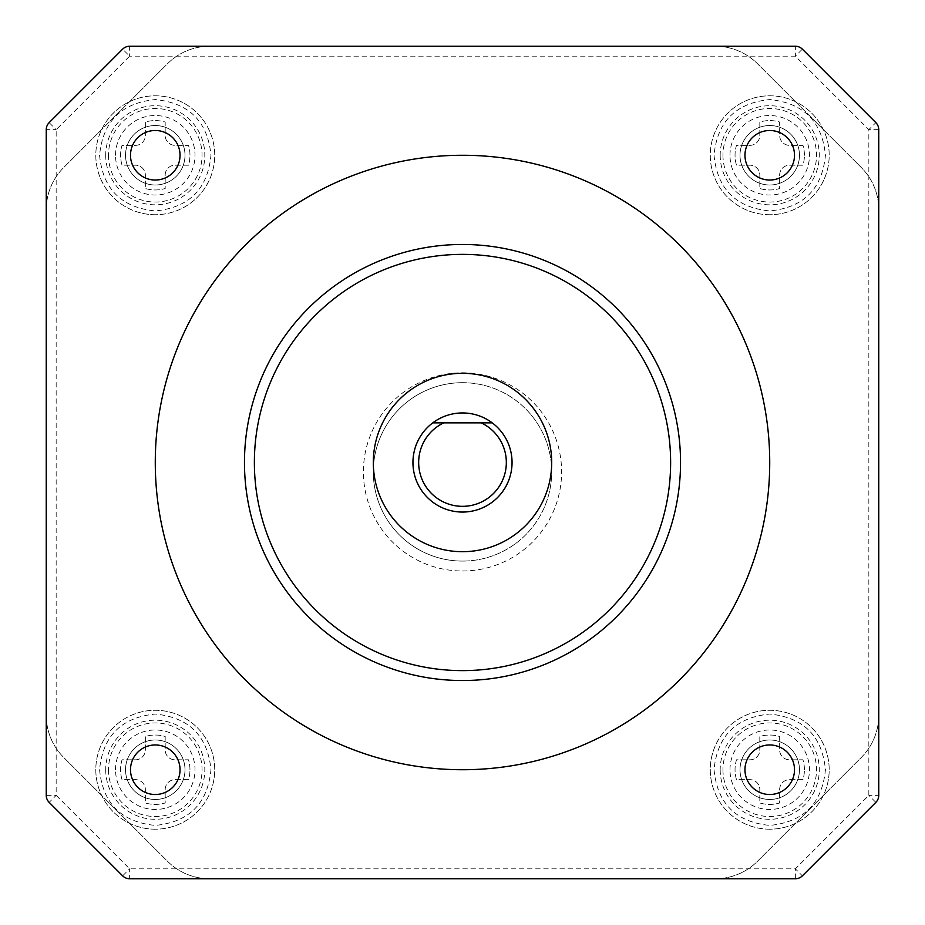 <?xml version="1.0" encoding="UTF-8"?>
<svg xmlns="http://www.w3.org/2000/svg" width="925" height="925" viewBox="0 0 925 925"><rect width="100%" height="100%" fill="white"/><g stroke="black" fill="none" stroke-linecap="round" stroke-linejoin="round"><path stroke-width="0.69" stroke-dasharray="4.62 3.47" d="M155.273 740A29.727 29.727 0 0 0 125.534 769.727A29.727 29.727 0 0 0 155.273 799.466A29.727 29.727 0 0 0 185 769.727A29.727 29.727 0 0 0 155.273 740A29.727 29.727 0 0 0 125.534 769.727A29.727 29.727 0 0 0 155.273 799.466A29.727 29.727 0 0 0 185 769.727A29.727 29.727 0 0 0 155.273 740A29.727 29.727 0 0 0 125.534 769.727A29.727 29.727 0 0 0 155.273 799.466A29.727 29.727 0 0 0 185 769.727A29.727 29.727 0 0 0 155.273 740A29.727 29.727 0 0 0 125.534 769.727A29.727 29.727 0 0 0 155.273 799.466A29.727 29.727 0 0 0 185 769.727A29.727 29.727 0 0 0 155.273 740M769.727 740A29.727 29.727 0 0 0 740 769.727A29.727 29.727 0 0 0 769.727 799.466A29.727 29.727 0 0 0 799.466 769.727A29.727 29.727 0 0 0 769.727 740A29.727 29.727 0 0 0 740 769.727A29.727 29.727 0 0 0 769.727 799.466A29.727 29.727 0 0 0 799.466 769.727A29.727 29.727 0 0 0 769.727 740A29.727 29.727 0 0 0 740 769.727A29.727 29.727 0 0 0 769.727 799.466A29.727 29.727 0 0 0 799.466 769.727A29.727 29.727 0 0 0 769.727 740A29.727 29.727 0 0 0 740 769.727A29.727 29.727 0 0 0 769.727 799.466A29.727 29.727 0 0 0 799.466 769.727A29.727 29.727 0 0 0 769.727 740M769.727 125.534A29.727 29.727 0 0 0 740 155.273A29.727 29.727 0 0 0 769.727 185A29.727 29.727 0 0 0 799.466 155.273A29.727 29.727 0 0 0 769.727 125.534A29.727 29.727 0 0 0 740 155.273A29.727 29.727 0 0 0 769.727 185A29.727 29.727 0 0 0 799.466 155.273A29.727 29.727 0 0 0 769.727 125.534A29.727 29.727 0 0 0 740 155.273A29.727 29.727 0 0 0 769.727 185A29.727 29.727 0 0 0 799.466 155.273A29.727 29.727 0 0 0 769.727 125.534A29.727 29.727 0 0 0 740 155.273A29.727 29.727 0 0 0 769.727 185A29.727 29.727 0 0 0 799.466 155.273A29.727 29.727 0 0 0 769.727 125.534M155.273 125.534A29.727 29.727 0 0 0 125.534 155.273A29.727 29.727 0 0 0 155.273 185A29.727 29.727 0 0 0 185 155.273A29.727 29.727 0 0 0 155.273 125.534A29.727 29.727 0 0 0 125.534 155.273A29.727 29.727 0 0 0 155.273 185A29.727 29.727 0 0 0 185 155.273A29.727 29.727 0 0 0 155.273 125.534A29.727 29.727 0 0 0 125.534 155.273A29.727 29.727 0 0 0 155.273 185A29.727 29.727 0 0 0 185 155.273A29.727 29.727 0 0 0 155.273 125.534A29.727 29.727 0 0 0 125.534 155.273A29.727 29.727 0 0 0 155.273 185A29.727 29.727 0 0 0 185 155.273A29.727 29.727 0 0 0 155.273 125.534M209.628 46.25A59.466 59.466 0 0 0 167.587 63.663L63.663 167.587A59.466 59.466 0 0 0 46.25 209.628L46.25 715.372A59.466 59.466 0 0 0 63.663 757.413L167.587 861.337A59.466 59.466 0 0 0 209.628 878.75L715.372 878.75A59.466 59.466 0 0 0 757.413 861.337L861.337 757.413A59.466 59.466 0 0 0 878.75 715.372L878.75 209.628A59.466 59.466 0 0 0 861.337 167.587L757.413 63.663A59.466 59.466 0 0 0 715.372 46.25L209.628 46.25A59.466 59.466 0 0 0 167.587 63.663L63.663 167.587A59.466 59.466 0 0 0 46.25 209.628L46.25 715.372A59.466 59.466 0 0 0 63.663 757.413L167.587 861.337A59.466 59.466 0 0 0 209.628 878.75L715.372 878.75A59.466 59.466 0 0 0 757.413 861.337L861.337 757.413A59.466 59.466 0 0 0 878.75 715.372L878.75 209.628A59.466 59.466 0 0 0 861.337 167.587L757.413 63.663A59.466 59.466 0 0 0 715.372 46.25L209.628 46.25M155.273 214.727A59.466 59.466 0 0 1 95.807 155.273A59.466 59.466 0 0 1 155.273 95.807A59.466 59.466 0 0 1 214.727 155.273A59.466 59.466 0 0 1 155.273 214.727A59.466 59.466 0 0 1 95.807 155.273A59.466 59.466 0 0 1 155.273 95.807A59.466 59.466 0 0 1 214.727 155.273A59.466 59.466 0 0 1 155.273 214.727M769.727 214.727A59.466 59.466 0 0 1 710.273 155.273A59.466 59.466 0 0 1 769.727 95.807A59.466 59.466 0 0 1 829.193 155.273A59.466 59.466 0 0 1 769.727 214.727A59.466 59.466 0 0 1 710.273 155.273A59.466 59.466 0 0 1 769.727 95.807A59.466 59.466 0 0 1 829.193 155.273A59.466 59.466 0 0 1 769.727 214.727M769.727 829.193A59.466 59.466 0 0 1 710.273 769.727A59.466 59.466 0 0 1 769.727 710.273A59.466 59.466 0 0 1 829.193 769.727A59.466 59.466 0 0 1 769.727 829.193A59.466 59.466 0 0 1 710.273 769.727A59.466 59.466 0 0 1 769.727 710.273A59.466 59.466 0 0 1 829.193 769.727A59.466 59.466 0 0 1 769.727 829.193M155.273 829.193A59.466 59.466 0 0 1 95.807 769.727A59.466 59.466 0 0 1 155.273 710.273A59.466 59.466 0 0 1 214.727 769.727A59.466 59.466 0 0 1 155.273 829.193A59.466 59.466 0 0 1 95.807 769.727A59.466 59.466 0 0 1 155.273 710.273A59.466 59.466 0 0 1 214.727 769.727A59.466 59.466 0 0 1 155.273 829.193M462.5 382.684A89.193 89.193 0 0 1 551.693 471.877A89.193 89.193 0 0 1 462.5 561.082A89.193 89.193 0 0 1 373.307 471.877A89.193 89.193 0 0 1 462.5 382.684A89.193 89.193 0 0 1 551.693 471.877A89.193 89.193 0 0 1 462.5 561.082A89.193 89.193 0 0 1 373.307 471.877A89.193 89.193 0 0 1 462.5 382.684A89.193 89.193 0 0 0 373.307 471.877A89.193 89.193 0 0 0 462.5 561.082M122.632 49.152L49.152 122.632A9.909 9.909 0 0 0 46.25 129.639L46.25 795.361A9.909 9.909 0 0 0 49.152 802.368L122.632 875.848A9.909 9.909 0 0 0 129.639 878.75L795.361 878.75A9.909 9.909 0 0 0 802.368 875.848L875.848 802.368A9.909 9.909 0 0 0 878.75 795.361L878.75 129.639A9.909 9.909 0 0 0 875.848 122.632L802.368 49.152A9.909 9.909 0 0 0 795.361 46.25L129.639 46.25A9.909 9.909 0 0 0 122.632 49.152A9.909 9.909 0 0 1 129.639 46.25L795.361 46.25A9.909 9.909 0 0 1 802.368 49.152L875.848 122.632A9.909 9.909 0 0 1 878.75 129.639L878.75 795.361A9.909 9.909 0 0 1 875.848 802.368L802.368 875.848A9.909 9.909 0 0 1 795.361 878.75L129.639 878.75A9.909 9.909 0 0 1 122.632 875.848L49.152 802.368A9.909 9.909 0 0 1 46.25 795.361L46.25 129.639A9.909 9.909 0 0 1 49.152 122.632L122.632 49.152A9.909 9.909 0 0 1 129.639 46.25L129.639 56.159L795.361 56.159L868.841 129.639L868.841 795.361L795.361 868.841L129.639 868.841L56.159 795.361L56.159 129.639L129.639 56.159L122.632 49.152A9.909 9.909 0 0 1 129.639 46.25M462.5 512.057A49.557 49.557 0 0 0 512.057 462.5A49.557 49.557 0 0 0 462.5 412.943A49.557 49.557 0 0 0 412.943 462.5A49.557 49.557 0 0 0 462.5 512.057M462.5 373.307A89.193 89.193 0 0 0 373.307 462.5A89.193 89.193 0 0 0 462.5 551.693A89.193 89.193 0 0 0 551.693 462.5A89.193 89.193 0 0 0 462.5 373.307M462.5 680.534A218.034 218.034 0 0 0 680.534 462.5A218.034 218.034 0 0 0 462.5 244.466A218.034 218.034 0 0 0 244.466 462.5A218.034 218.034 0 0 0 462.5 680.534M462.5 155.273A307.227 307.227 0 0 0 155.273 462.5A307.227 307.227 0 0 0 462.5 769.727A307.227 307.227 0 0 0 769.727 462.5A307.227 307.227 0 0 0 462.5 155.273M155.273 130.494A24.778 24.778 0 0 0 130.494 155.273A24.778 24.778 0 0 0 155.273 180.04A24.778 24.778 0 0 0 180.04 155.273A24.778 24.778 0 0 0 155.273 130.494M155.273 744.96A24.778 24.778 0 0 0 130.494 769.727A24.778 24.778 0 0 0 155.273 794.506A24.778 24.778 0 0 0 180.04 769.727A24.778 24.778 0 0 0 155.273 744.96M769.727 744.96A24.778 24.778 0 0 0 744.96 769.727A24.778 24.778 0 0 0 769.727 794.506A24.778 24.778 0 0 0 794.506 769.727A24.778 24.778 0 0 0 769.727 744.96M769.727 130.494A24.778 24.778 0 0 0 744.96 155.273A24.778 24.778 0 0 0 769.727 180.04A24.778 24.778 0 0 0 794.506 155.273A24.778 24.778 0 0 0 769.727 130.494M46.25 129.639A9.909 9.909 0 0 1 49.152 122.632L56.159 129.639L46.25 129.639A9.909 9.909 0 0 1 49.152 122.632M795.361 46.25A9.909 9.909 0 0 1 802.368 49.152L795.361 56.159L795.361 46.25A9.909 9.909 0 0 1 802.368 49.152M875.848 122.632A9.909 9.909 0 0 1 878.75 129.639L868.841 129.639L875.848 122.632A9.909 9.909 0 0 1 878.75 129.639M878.75 795.361A9.909 9.909 0 0 1 875.848 802.368L868.841 795.361L878.75 795.361A9.909 9.909 0 0 1 875.848 802.368M802.368 875.848A9.909 9.909 0 0 1 795.361 878.75L795.361 868.841L802.368 875.848A9.909 9.909 0 0 1 795.361 878.75M129.639 878.75A9.909 9.909 0 0 1 122.632 875.848L129.639 868.841L129.639 878.75A9.909 9.909 0 0 1 122.632 875.848M49.152 802.368A9.909 9.909 0 0 1 46.25 795.361L56.159 795.361L49.152 802.368A9.909 9.909 0 0 1 46.25 795.361M443.803 422.852L481.197 422.852M720.182 155.273A49.557 49.557 0 0 0 769.727 204.818A49.557 49.557 0 0 0 819.284 155.273A49.557 49.557 0 0 0 769.727 105.716A49.557 49.557 0 0 0 720.182 155.273M804.415 155.273A34.688 34.688 0 0 0 802.969 145.352L789.557 145.352A9.909 9.909 0 0 1 779.648 135.443L779.648 122.031A34.688 34.688 0 0 0 759.818 122.031L759.818 135.443A9.909 9.909 0 0 1 749.909 145.352L736.485 145.352A34.688 34.688 0 0 0 736.485 165.182L749.909 165.182A9.909 9.909 0 0 1 759.818 175.091L759.818 188.515A34.688 34.688 0 0 0 779.648 188.515L779.648 175.091A9.909 9.909 0 0 1 789.557 165.182L802.969 165.182A34.688 34.688 0 0 0 802.969 145.352L789.557 145.352A9.909 9.909 0 0 1 779.648 135.443L779.648 122.031A34.688 34.688 0 0 0 759.818 122.031L759.818 135.443A9.909 9.909 0 0 1 749.909 145.352L736.485 145.352A34.688 34.688 0 0 0 736.485 165.182L749.909 165.182A9.909 9.909 0 0 1 759.818 175.091L759.818 188.515A34.688 34.688 0 0 0 779.648 188.515L779.648 175.091A9.909 9.909 0 0 1 789.557 165.182L802.969 165.182A34.688 34.688 0 0 0 804.415 155.273M799.466 155.273A29.727 29.727 0 0 0 769.727 125.534A29.727 29.727 0 0 0 740 155.273A29.727 29.727 0 0 0 769.727 185A29.727 29.727 0 0 0 799.466 155.273A29.727 29.727 0 0 0 769.727 125.534A29.727 29.727 0 0 0 740 155.273A29.727 29.727 0 0 0 769.727 185A29.727 29.727 0 0 0 799.466 155.273M720.182 769.727A49.557 49.557 0 0 0 769.727 819.284A49.557 49.557 0 0 0 819.284 769.727A49.557 49.557 0 0 0 769.727 720.182A49.557 49.557 0 0 0 720.182 769.727M804.415 769.727A34.688 34.688 0 0 0 802.969 759.818L789.557 759.818A9.909 9.909 0 0 1 779.648 749.909L779.648 736.485A34.688 34.688 0 0 0 759.818 736.485L759.818 749.909A9.909 9.909 0 0 1 749.909 759.818L736.485 759.818A34.688 34.688 0 0 0 736.485 779.648L749.909 779.648A9.909 9.909 0 0 1 759.818 789.557L759.818 802.969A34.688 34.688 0 0 0 779.648 802.969L779.648 789.557A9.909 9.909 0 0 1 789.557 779.648L802.969 779.648A34.688 34.688 0 0 0 802.969 759.818L789.557 759.818A9.909 9.909 0 0 1 779.648 749.909L779.648 736.485A34.688 34.688 0 0 0 759.818 736.485L759.818 749.909A9.909 9.909 0 0 1 749.909 759.818L736.485 759.818A34.688 34.688 0 0 0 736.485 779.648L749.909 779.648A9.909 9.909 0 0 1 759.818 789.557L759.818 802.969A34.688 34.688 0 0 0 779.648 802.969L779.648 789.557A9.909 9.909 0 0 1 789.557 779.648L802.969 779.648A34.688 34.688 0 0 0 804.415 769.727M799.466 769.727A29.727 29.727 0 0 0 769.727 740A29.727 29.727 0 0 0 740 769.727A29.727 29.727 0 0 0 769.727 799.466A29.727 29.727 0 0 0 799.466 769.727A29.727 29.727 0 0 0 769.727 740A29.727 29.727 0 0 0 740 769.727A29.727 29.727 0 0 0 769.727 799.466A29.727 29.727 0 0 0 799.466 769.727M105.716 769.727A49.557 49.557 0 0 0 155.273 819.284A49.557 49.557 0 0 0 204.818 769.727A49.557 49.557 0 0 0 155.273 720.182A49.557 49.557 0 0 0 105.716 769.727M189.96 769.727A34.688 34.688 0 0 0 188.515 759.818L175.091 759.818A9.909 9.909 0 0 1 165.182 749.909L165.182 736.485A34.688 34.688 0 0 0 145.352 736.485L145.352 749.909A9.909 9.909 0 0 1 135.443 759.818L122.031 759.818A34.688 34.688 0 0 0 122.031 779.648L135.443 779.648A9.909 9.909 0 0 1 145.352 789.557L145.352 802.969A34.688 34.688 0 0 0 165.182 802.969L165.182 789.557A9.909 9.909 0 0 1 175.091 779.648L188.515 779.648A34.688 34.688 0 0 0 188.515 759.818L175.091 759.818A9.909 9.909 0 0 1 165.182 749.909L165.182 736.485A34.688 34.688 0 0 0 145.352 736.485L145.352 749.909A9.909 9.909 0 0 1 135.443 759.818L122.031 759.818A34.688 34.688 0 0 0 122.031 779.648L135.443 779.648A9.909 9.909 0 0 1 145.352 789.557L145.352 802.969A34.688 34.688 0 0 0 165.182 802.969L165.182 789.557A9.909 9.909 0 0 1 175.091 779.648L188.515 779.648A34.688 34.688 0 0 0 189.96 769.727M185 769.727A29.727 29.727 0 0 0 155.273 740A29.727 29.727 0 0 0 125.534 769.727A29.727 29.727 0 0 0 155.273 799.466A29.727 29.727 0 0 0 185 769.727A29.727 29.727 0 0 0 155.273 740A29.727 29.727 0 0 0 125.534 769.727A29.727 29.727 0 0 0 155.273 799.466A29.727 29.727 0 0 0 185 769.727M105.716 155.273A49.557 49.557 0 0 0 155.273 204.818A49.557 49.557 0 0 0 204.818 155.273A49.557 49.557 0 0 0 155.273 105.716A49.557 49.557 0 0 0 105.716 155.273M189.96 155.273A34.688 34.688 0 0 0 188.515 145.352L175.091 145.352A9.909 9.909 0 0 1 165.182 135.443L165.182 122.031A34.688 34.688 0 0 0 145.352 122.031L145.352 135.443A9.909 9.909 0 0 1 135.443 145.352L122.031 145.352A34.688 34.688 0 0 0 122.031 165.182L135.443 165.182A9.909 9.909 0 0 1 145.352 175.091L145.352 188.515A34.688 34.688 0 0 0 165.182 188.515L165.182 175.091A9.909 9.909 0 0 1 175.091 165.182L188.515 165.182A34.688 34.688 0 0 0 188.515 145.352L175.091 145.352A9.909 9.909 0 0 1 165.182 135.443L165.182 122.031A34.688 34.688 0 0 0 145.352 122.031L145.352 135.443A9.909 9.909 0 0 1 135.443 145.352L122.031 145.352A34.688 34.688 0 0 0 122.031 165.182L135.443 165.182A9.909 9.909 0 0 1 145.352 175.091L145.352 188.515A34.688 34.688 0 0 0 165.182 188.515L165.182 175.091A9.909 9.909 0 0 1 175.091 165.182L188.515 165.182A34.688 34.688 0 0 0 189.96 155.273M185 155.273A29.727 29.727 0 0 0 155.273 125.534A29.727 29.727 0 0 0 125.534 155.273A29.727 29.727 0 0 0 155.273 185A29.727 29.727 0 0 0 185 155.273A29.727 29.727 0 0 0 155.273 125.534A29.727 29.727 0 0 0 125.534 155.273A29.727 29.727 0 0 0 155.273 185A29.727 29.727 0 0 0 185 155.273M462.5 570.991A99.102 99.102 0 0 0 561.602 471.877A99.102 99.102 0 0 0 462.5 372.775A99.102 99.102 0 0 0 363.398 471.877A99.102 99.102 0 0 0 462.5 570.991M722.945 155.273A46.793 46.793 0 0 0 769.727 202.055A46.793 46.793 0 0 0 816.521 155.273A46.793 46.793 0 0 0 769.727 108.479A46.793 46.793 0 0 0 722.945 155.273M729.987 155.273A39.74 39.74 0 0 1 769.727 115.532A39.74 39.74 0 0 1 809.468 155.273A39.74 39.74 0 0 1 769.727 195.013A39.74 39.74 0 0 1 729.987 155.273M722.945 769.727A46.793 46.793 0 0 0 769.727 816.521A46.793 46.793 0 0 0 816.521 769.727A46.793 46.793 0 0 0 769.727 722.945A46.793 46.793 0 0 0 722.945 769.727M729.987 769.727A39.74 39.74 0 0 1 769.727 729.987A39.74 39.74 0 0 1 809.468 769.727A39.74 39.74 0 0 1 769.727 809.468A39.74 39.74 0 0 1 729.987 769.727M108.479 769.727A46.793 46.793 0 0 0 155.273 816.521A46.793 46.793 0 0 0 202.055 769.727A46.793 46.793 0 0 0 155.273 722.945A46.793 46.793 0 0 0 108.479 769.727M115.532 769.727A39.74 39.74 0 0 1 155.273 729.987A39.74 39.74 0 0 1 195.013 769.727A39.74 39.74 0 0 1 155.273 809.468A39.74 39.74 0 0 1 115.532 769.727M108.479 155.273A46.793 46.793 0 0 0 155.273 202.055A46.793 46.793 0 0 0 202.055 155.273A46.793 46.793 0 0 0 155.273 108.479A46.793 46.793 0 0 0 108.479 155.273M115.532 155.273A39.74 39.74 0 0 1 155.273 115.532A39.74 39.74 0 0 1 195.013 155.273A39.74 39.74 0 0 1 155.273 195.013A39.74 39.74 0 0 1 115.532 155.273M714.042 155.273C717.257 189.001 735.814 207.558 769.727 210.958C803.64 207.558 822.209 189.001 825.424 155.273C822.209 121.545 803.64 102.976 769.727 99.576C735.814 102.976 717.257 121.545 714.042 155.273M714.042 769.727C717.257 803.455 735.814 822.024 769.727 825.424C803.64 822.024 822.209 803.455 825.424 769.727C822.209 735.999 803.64 717.442 769.727 714.042C735.814 717.442 717.257 735.999 714.042 769.727M99.576 769.727C102.791 803.455 121.36 822.024 155.273 825.424C189.186 822.024 207.743 803.455 210.958 769.727C207.743 735.999 189.186 717.442 155.273 714.042C121.36 717.442 102.791 735.999 99.576 769.727M99.576 155.273C102.791 189.001 121.36 207.558 155.273 210.958C189.186 207.558 207.743 189.001 210.958 155.273C207.743 121.545 189.186 102.976 155.273 99.576C121.36 102.976 102.791 121.545 99.576 155.273"/><path stroke-width="1.39" d="M122.632 49.152L49.152 122.632A9.909 9.909 0 0 0 46.25 129.639L46.25 795.361A9.909 9.909 0 0 0 49.152 802.368L122.632 875.848A9.909 9.909 0 0 0 129.639 878.75L795.361 878.75A9.909 9.909 0 0 0 802.368 875.848L875.848 802.368A9.909 9.909 0 0 0 878.75 795.361L878.75 129.639A9.909 9.909 0 0 0 875.848 122.632L802.368 49.152A9.909 9.909 0 0 0 795.361 46.25L129.639 46.25A9.909 9.909 0 0 0 122.632 49.152L49.152 122.632M492.227 422.852A49.557 49.557 0 0 1 462.5 512.057A49.557 49.557 0 0 1 432.773 422.852L492.227 422.852A49.557 49.557 0 0 0 432.773 422.852L443.803 422.852A43.833 43.833 0 0 0 428.159 489.741A43.833 43.833 0 0 0 496.841 489.741A43.833 43.833 0 0 0 481.197 422.852L492.227 422.852M462.5 373.307A89.193 89.193 0 0 0 373.307 462.5A89.193 89.193 0 0 0 462.5 551.693A89.193 89.193 0 0 0 551.693 462.5A89.193 89.193 0 0 0 462.5 373.307M462.5 244.466A218.034 218.034 0 0 1 680.534 462.5A218.034 218.034 0 0 1 462.5 680.534A218.034 218.034 0 0 1 244.466 462.5A218.034 218.034 0 0 1 462.5 244.466A218.034 218.034 0 0 0 244.466 462.5A218.034 218.034 0 0 0 462.5 680.534M462.5 155.273A307.227 307.227 0 0 0 155.273 462.5A307.227 307.227 0 0 0 462.5 769.727A307.227 307.227 0 0 0 769.727 462.5A307.227 307.227 0 0 0 462.5 155.273M155.273 130.494A24.778 24.778 0 0 0 130.494 155.273A24.778 24.778 0 0 0 155.273 180.04A24.778 24.778 0 0 0 180.04 155.273A24.778 24.778 0 0 0 155.273 130.494M155.273 744.96A24.778 24.778 0 0 0 130.494 769.727A24.778 24.778 0 0 0 155.273 794.506A24.778 24.778 0 0 0 180.04 769.727A24.778 24.778 0 0 0 155.273 744.96M769.727 744.96A24.778 24.778 0 0 0 744.96 769.727A24.778 24.778 0 0 0 769.727 794.506A24.778 24.778 0 0 0 794.506 769.727A24.778 24.778 0 0 0 769.727 744.96M769.727 130.494A24.778 24.778 0 0 0 744.96 155.273A24.778 24.778 0 0 0 769.727 180.04A24.778 24.778 0 0 0 794.506 155.273A24.778 24.778 0 0 0 769.727 130.494M46.25 129.639L46.25 795.361M49.152 802.368L122.632 875.848M129.639 878.75L795.361 878.75M802.368 875.848L875.848 802.368M878.75 795.361L878.75 129.639M875.848 122.632L802.368 49.152M795.361 46.25L129.639 46.25M462.5 670.625A208.125 208.125 0 0 0 670.625 462.5A208.125 208.125 0 0 0 462.5 254.375A208.125 208.125 0 0 0 254.375 462.5A208.125 208.125 0 0 0 462.5 670.625"/></g></svg>
